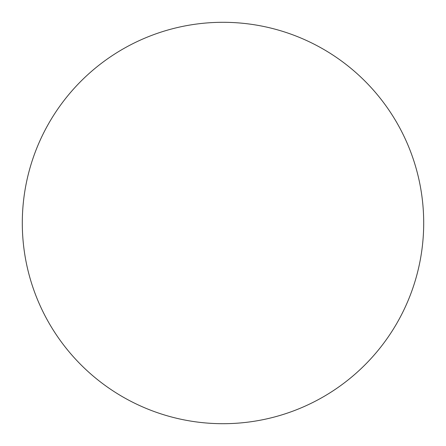<?xml version="1.0" encoding="UTF-8"?>
<svg xmlns="http://www.w3.org/2000/svg" width="446" height="446" viewBox="0 0 446 446"><rect width="100%" height="100%" fill="white"/><g stroke="black" fill="none" stroke-linecap="round" stroke-linejoin="round"><path stroke-width="0.67" d="M22.3 223A200.7 200.7 0 0 0 223 423.7A200.7 200.7 0 0 0 423.7 223A200.7 200.7 0 0 0 223 22.3A200.7 200.7 0 0 0 22.3 223"/></g></svg>

